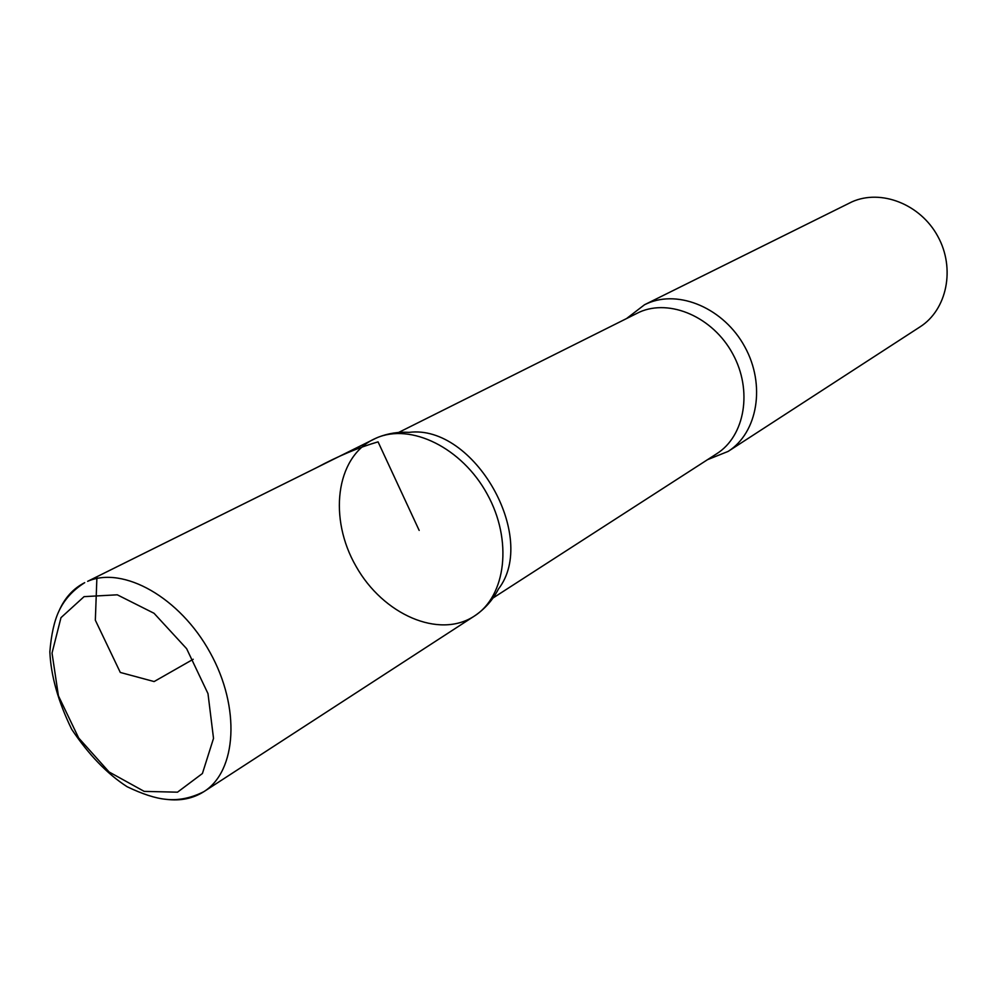 <?xml version="1.0" encoding="UTF-8"?>
<svg xmlns="http://www.w3.org/2000/svg" width="997" height="997" viewBox="0 0 997 997"><rect width="100%" height="100%" fill="white"/><g stroke="black" fill="none" stroke-linecap="round" stroke-linejoin="round"><path stroke-width="1.5" d="M707.484 459.692L728.146 451.404L920.044 326.866C946.976 309.768 955.562 268.505 937.841 236.401C920.455 204.123 880.949 188.757 851.824 201.905L644.523 304.746L626.864 318.317M166.549 799.37C180.619 801.09 193.069 798.51 203.887 791.655C236.775 771.105 240.713 707.534 210.118 652.599C179.934 597.452 123.304 565.673 87.636 581.326L376.293 438.044C410.776 422.716 461.947 447.703 487.209 494.126C512.857 540.349 506.102 596.094 474.26 616.134C506.102 596.094 512.857 540.349 487.209 494.126C461.947 447.703 410.776 422.716 376.293 438.044L373.464 439.353C335.64 457.947 328.437 518.639 356.079 566.396C383.097 614.501 439.004 639.227 474.26 616.134C484.704 609.142 492.755 600.119 498.425 589.04C538.604 537.308 474.061 424.124 409.094 432.362C398.513 431.713 388.244 433.334 378.274 437.197L373.489 439.341M728.146 451.404C757.683 432.71 765.908 384.967 744.796 346.806C724.046 308.459 679.119 289.18 647.153 303.524L644.523 304.746M193.206 659.266L154.111 681.562L120.301 672.452L95.338 620.196L96.933 576.715L316.685 467.643C338.182 456.09 358.633 447.491 378.062 441.858L419.176 530.416M492.954 598.05L716.768 453.71C744.996 435.951 752.847 390.326 732.695 353.785C712.892 317.071 669.996 298.477 639.463 312.111L398.538 432.486M84.084 596.642L60.979 617.654L52.031 653.072L58.424 695.831L78.688 738.004L109.097 771.977L144.191 791.381L177.503 792.179L202.416 773.51L213.52 738.378L207.987 693.625L186.638 648.698L154.036 613.28L117.272 594.81L84.084 596.642M474.26 616.134L203.887 791.655C191.112 798.111 178.475 800.666 165.951 799.32C155.445 798.31 142.496 794.111 127.118 786.72C107.19 773.884 88.708 754.741 71.684 729.281C58.162 701.539 50.884 675.704 49.85 651.789C51.271 634.578 54.249 621.131 58.773 611.448C64.095 599.833 72.744 590.236 84.72 582.659C73.292 588.479 64.743 597.876 59.06 610.862"/></g></svg>
